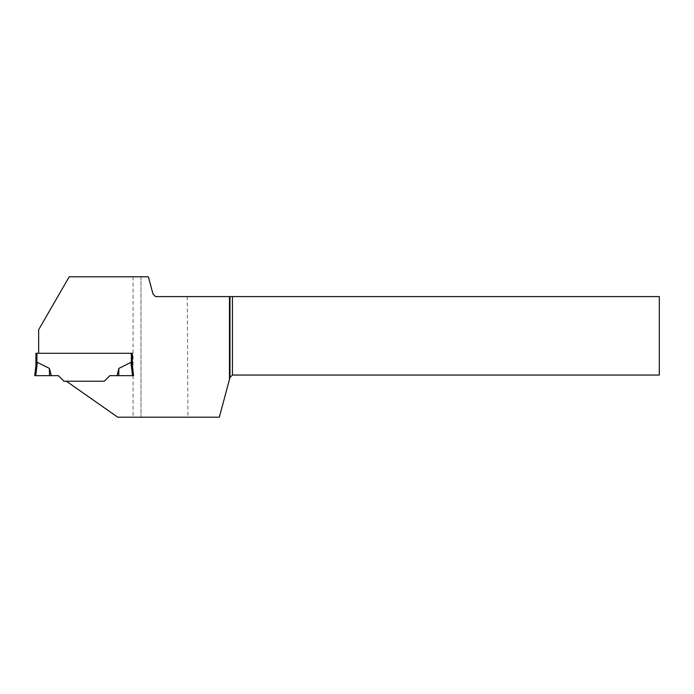 <?xml version="1.0" encoding="UTF-8"?>
<svg xmlns="http://www.w3.org/2000/svg" width="694" height="694" viewBox="0 0 694 694"><rect width="100%" height="100%" fill="white"/><g stroke="black" fill="none" stroke-linecap="round" stroke-linejoin="round"><path stroke-width="0.52" stroke-dasharray="3.47 2.6" d="M187.259 296.581L187.944 417.198L219.339 417.198L229.966 377.527L232.438 375.055L659.3 375.055L659.3 296.581L155.508 296.581L153.036 294.109L148.395 276.802L140.986 276.802L140.986 417.198L140.986 276.802L69.209 276.802L38.656 329.728L38.656 353.289L132.328 353.289L35.932 353.289L35.975 365.296M130.906 362.381L118.865 368.384L117 375.671L132.537 375.671L130.906 362.381M132.537 375.671L109.843 375.671L104.265 381.24L109.843 375.671L133.569 375.671L132.328 365.608L133.569 375.671L132.328 365.608L132.328 353.289M187.944 417.198L117.737 417.198L66.398 381.24L104.265 381.24L63.995 381.24L58.426 375.671L35.732 375.671L37.363 362.381L49.404 368.384L51.269 375.671M132.294 365.296L131.34 362.962L131.34 353.289M34.7 375.671L58.426 375.671L49.534 375.671L49.404 368.384M118.865 368.384L118.735 375.671M36.921 353.289L36.921 362.962M133.075 276.802L133.075 371.646M133.075 375.671L133.075 417.198"/><path stroke-width="1.04" d="M229.471 296.581L229.471 379.375L229.966 377.527L232.438 375.055L659.3 375.055L659.3 296.581L155.508 296.581L153.036 294.109L148.395 276.802L69.209 276.802L38.656 329.728L38.656 353.289L132.328 353.289L35.932 353.289L35.932 365.608L37.363 362.381L49.404 368.384L51.269 375.671L35.732 375.671L37.363 362.381L35.975 365.296L34.7 375.671L35.975 365.296M131.34 353.289L131.34 362.962L130.906 362.381L118.865 368.384L117 375.671L132.537 375.671L130.906 362.381L132.294 365.296M229.471 379.375L219.339 417.198L117.737 417.198L66.398 381.24L104.265 381.24L109.843 375.671L104.265 381.24L63.995 381.24L58.426 375.671L51.269 375.671M109.843 375.671L117 375.671L109.843 375.671M34.7 375.671L49.534 375.671L49.404 368.384M132.328 353.289L132.328 365.608L133.569 375.671L132.537 375.671M118.865 368.384L118.735 375.671M232.438 296.581L232.438 375.055M229.966 296.581L229.966 377.527M36.921 353.289L36.921 362.962"/></g></svg>
